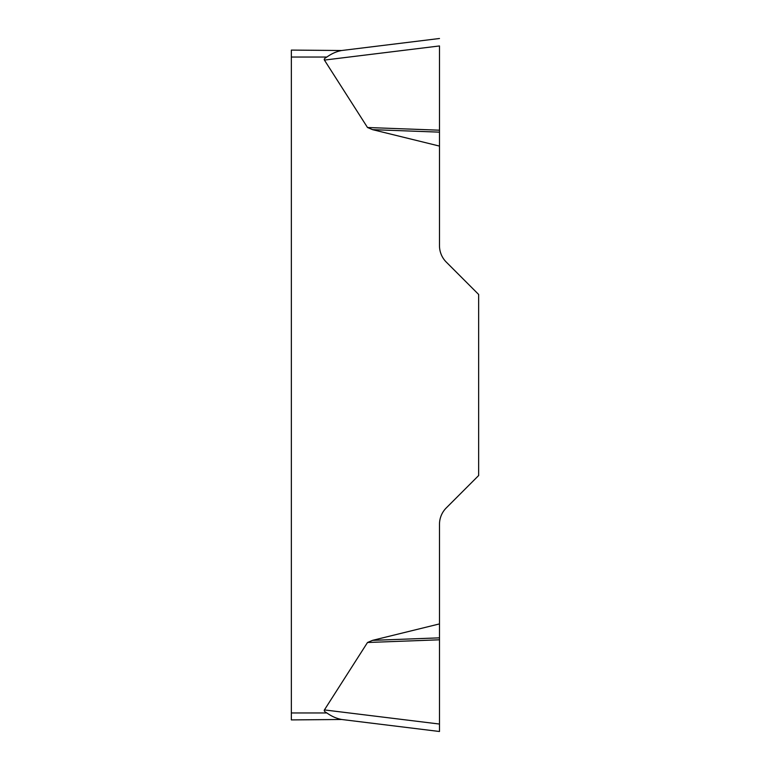 <?xml version="1.0" encoding="UTF-8"?>
<svg xmlns="http://www.w3.org/2000/svg" width="770" height="770" viewBox="0 0 770 770"><rect width="100%" height="100%" fill="white"/><g stroke="black" fill="none" stroke-linecap="round" stroke-linejoin="round"><path stroke-width="1.16" d="M291.349 712.953L326.875 712.953A53.217 6.959 -173 0 1 324.411 709.921A53.217 6.959 -173 0 0 326.875 712.953C331.591 716.331 336.529 718.516 341.688 719.488L291.349 719.912L291.349 50.089L341.688 50.512C336.548 51.455 331.601 53.64 326.875 57.047A53.217 6.959 173 0 0 324.411 60.079L367.502 127.502L372.545 129.649L439.487 146.088L439.487 245.688A23.187 23.187 0 0 0 446.273 262.079L478.651 294.467L478.651 475.533L446.273 507.921A23.187 23.187 0 0 0 439.487 524.312L439.487 731.5L439.487 724.05L324.411 709.921L367.502 642.498L372.545 640.351L439.487 623.912M439.487 45.998L439.487 146.088M439.487 132.151L372.545 129.649M439.487 130.197L367.502 127.502M341.688 50.512L439.487 38.5L341.688 50.512M439.487 637.849L372.545 640.351M439.487 639.803L367.502 642.498M341.688 719.488L439.487 731.5L341.688 719.488M326.875 57.047L291.349 57.047M439.487 45.95L324.411 60.079"/></g></svg>
